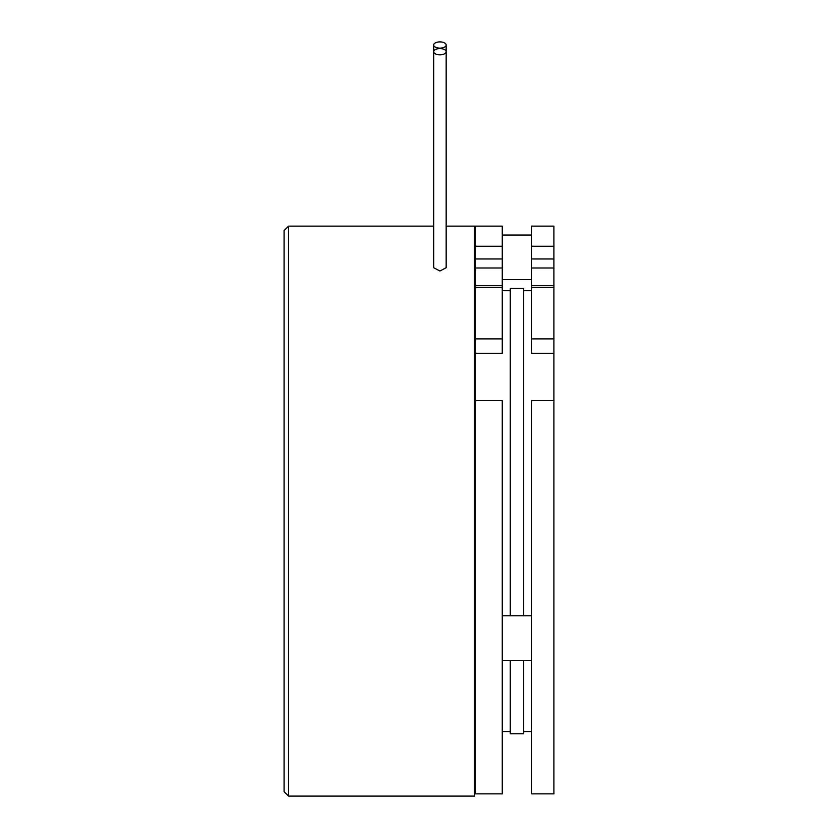 <?xml version="1.0" encoding="UTF-8"?>
<svg xmlns="http://www.w3.org/2000/svg" width="838" height="838" viewBox="0 0 838 838"><rect width="100%" height="100%" fill="white"/><g stroke="black" fill="none" stroke-linecap="round" stroke-linejoin="round"><path stroke-width="1.26" d="M510.279 660.292L510.279 733.763L523.645 733.763L523.645 660.292M523.645 615.762L523.645 288.471L510.279 288.471L510.279 615.762M531.659 258.973L531.659 226.134L553.918 226.134L553.918 258.973L531.659 258.973L531.659 338.887L553.918 338.887L553.918 287.612L531.659 287.612M531.659 793.869L553.918 793.869L531.659 793.869L531.659 400.595L553.918 400.595L553.918 338.887M553.918 287.612L553.918 258.973M553.918 793.869L553.918 400.595M531.659 338.887L531.659 353.353L553.918 353.353M531.659 268.003L553.918 268.003M475.555 246.236L475.555 226.134L502.266 226.134L502.266 287.612L475.555 287.612L475.555 246.236L502.266 246.236M475.555 400.595L475.555 793.869L502.266 793.869L502.266 400.595L475.555 400.595L475.555 287.612M475.555 338.887L502.266 338.887L502.266 287.612M475.555 793.869L502.266 793.869M502.266 338.887L502.266 353.353L475.555 353.353M475.555 268.003L502.266 268.003M439.929 48.583A6.233 3.122 180 0 1 446.162 51.694A6.233 3.122 180 0 1 439.929 54.816A6.233 3.122 180 0 1 433.696 51.694A6.233 3.122 180 0 1 439.929 48.583M446.162 45.022L446.162 267.72L439.929 271.02L433.696 267.72L433.696 45.022A6.233 3.122 180 0 1 439.929 41.9A6.233 3.122 180 0 1 446.162 45.022A6.233 3.122 180 0 1 439.929 48.133A6.233 3.122 180 0 1 433.696 45.022M284.082 791.648L284.082 230.586L288.534 226.134L288.534 796.1L284.082 791.648M288.534 796.1L474.664 796.1L474.664 226.134L446.162 226.134M531.659 246.236L553.918 246.236M502.266 258.973L475.555 258.973M531.659 279.567L502.266 279.567M531.659 235.038L502.266 235.038M531.659 731.532L523.645 731.532M510.279 731.532L502.266 731.532M510.279 290.692L502.266 290.692M531.659 290.692L523.645 290.692M531.659 615.762L502.266 615.762M531.659 660.292L502.266 660.292M553.918 285.685L531.659 285.685M502.266 285.685L475.555 285.685M433.696 226.134L288.534 226.134"/></g></svg>
